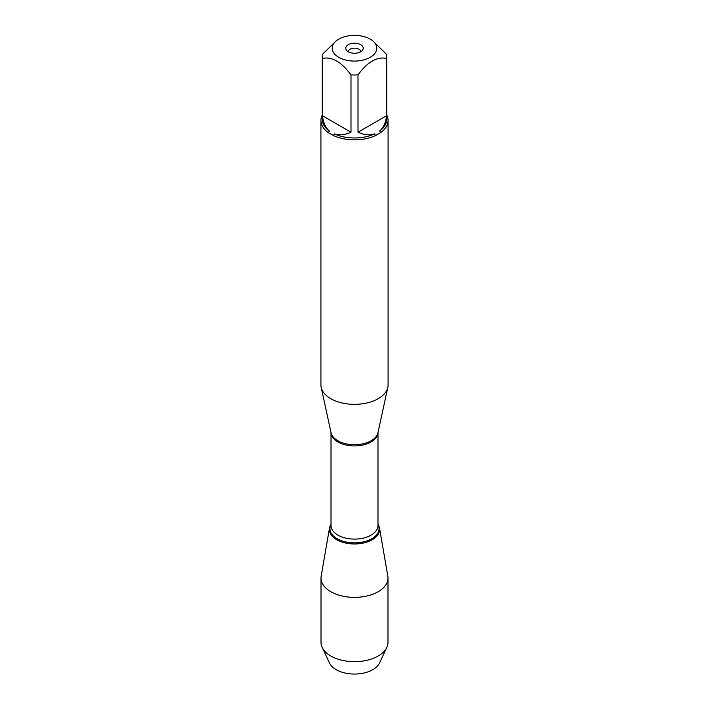 <?xml version="1.0" encoding="UTF-8"?>
<svg xmlns="http://www.w3.org/2000/svg" width="709" height="709" viewBox="0 0 709 709"><rect width="100%" height="100%" fill="white"/><g stroke="black" fill="none" stroke-linecap="round" stroke-linejoin="round"><path stroke-width="1.06" d="M320.92 120.459L320.92 384.952A33.58 19.391 0 0 0 321.177 387.371A33.58 19.391 0 0 0 330.748 398.662A33.58 19.391 0 0 0 365.392 403.297A33.58 19.391 0 0 0 387.823 387.371A33.58 19.391 0 0 0 388.08 384.952L388.08 120.459A33.58 19.391 180 0 1 380.671 132.61L375.548 135.561A33.58 19.391 180 0 1 333.452 135.561L328.329 132.61A33.58 19.391 180 0 1 320.92 120.459A33.58 19.391 180 0 1 322.258 115.026M386.742 115.026A33.58 19.391 180 0 1 388.08 120.459M356.928 35.45A22.263 12.851 0 0 0 338.76 39.137A22.263 12.851 0 0 0 338.76 57.314A22.263 12.851 0 0 0 370.24 57.314A22.263 12.851 0 0 0 370.24 39.137A22.263 12.851 0 0 0 356.928 35.45M338.76 39.137L336.722 40.316L322.453 54.345A32.242 18.611 0 0 0 322.258 56.374A32.242 18.611 0 0 0 322.453 58.404C331.972 56.454 341.481 61.949 350.99 74.879A32.242 18.611 0 0 0 358.01 74.879C367.528 61.94 377.046 56.445 386.547 58.404A32.242 18.611 0 0 0 386.742 56.374A32.242 18.611 0 0 0 386.547 54.345L372.278 40.316L370.24 39.137M322.453 58.404L322.453 115.753C323.171 122.497 325.466 127.576 329.331 130.997A32.242 18.611 180 0 1 322.258 119.36L322.258 56.374M358.01 74.879L358.01 132.228C364.213 134.976 369.761 135.525 374.653 133.886A32.242 18.611 180 0 1 334.347 133.886C339.239 135.525 344.787 134.976 350.99 132.228L350.99 74.879M386.742 56.374L386.742 119.36A32.242 18.611 180 0 1 379.669 130.997C383.534 127.576 385.829 122.497 386.547 115.753L386.547 58.404M333.452 135.561L334.347 133.886M374.653 133.886L375.548 135.561M329.331 130.997L328.329 132.61M380.671 132.61L379.669 130.997M377.986 524.306A25.125 14.508 180 0 1 354.5 543.971A25.125 14.508 180 0 1 331.014 524.306A25.125 14.508 0 0 0 329.499 528.019A25.125 14.508 0 0 0 336.731 539.717A25.125 14.508 0 0 0 365.259 542.571A25.125 14.508 0 0 0 379.501 528.019A25.125 14.508 0 0 0 377.986 524.306M360.668 44.667A8.73 5.043 180 0 1 362.467 50.286A8.73 5.043 180 0 1 354.5 53.264A8.73 5.043 180 0 1 346.533 50.286A8.73 5.043 180 0 1 349.546 44.073A8.73 5.043 180 0 1 360.668 44.667M386.547 115.753L358.01 132.228M350.99 132.228L322.453 115.753M360.73 51.757A6.23 3.598 0 0 0 358.905 49.213A6.23 3.598 0 0 0 352.116 48.434A6.23 3.598 0 0 0 348.27 51.757M329.499 528.019L321.177 576.116A33.491 19.338 0 0 0 321.009 578.039A33.491 19.338 0 0 0 330.819 591.705A33.491 19.338 0 0 0 367.315 595.897A33.491 19.338 0 0 0 387.991 578.039A33.491 19.338 0 0 0 387.823 576.116L379.501 528.019M321.009 578.039L321.009 642.336A33.491 19.338 0 0 0 322.178 647.397A33.491 19.338 0 0 0 330.819 656.011A33.491 19.338 0 0 0 386.822 647.397A33.491 19.338 0 0 0 387.991 642.336L387.991 578.039M386.822 647.397L379.492 663.012A25.896 14.951 180 0 1 336.19 669.677A25.896 14.951 180 0 1 329.508 663.012L322.178 647.397M374.733 538.06L374.574 536.837M321.177 387.371L331.059 432.782A23.619 13.639 0 0 0 337.794 440.723A23.619 13.639 0 0 0 362.157 443.985A23.619 13.639 0 0 0 377.941 432.782L387.823 387.371M377.986 432.587A23.486 13.56 180 0 1 354.5 445.934A23.486 13.56 180 0 1 331.014 432.587L331.014 525.537A23.486 13.56 0 0 0 354.5 539.097A23.486 13.56 0 0 0 377.986 525.537L377.986 432.57M377.986 524.545A24.549 14.171 180 0 1 354.5 542.855A24.549 14.171 180 0 1 331.014 524.545"/></g></svg>
